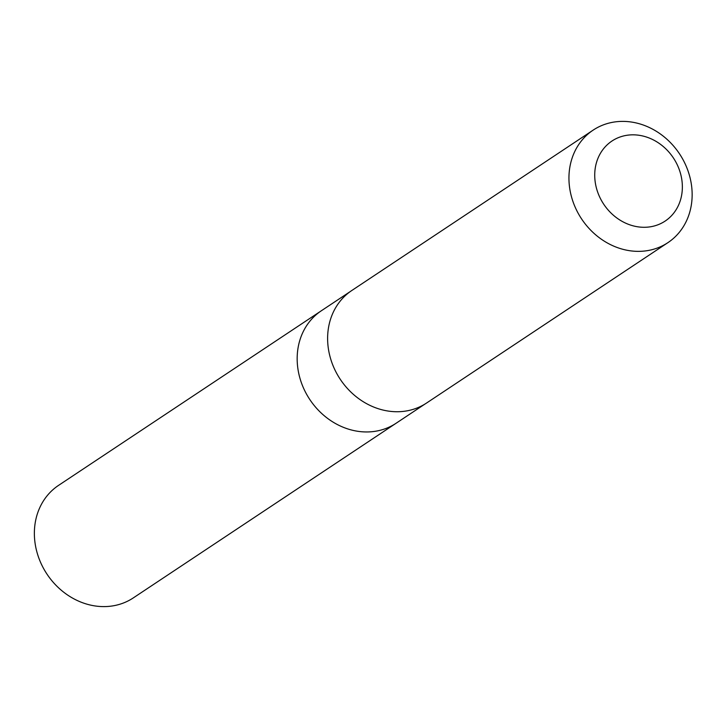 <?xml version="1.0" encoding="UTF-8"?>
<svg xmlns="http://www.w3.org/2000/svg" width="728" height="728" viewBox="0 0 728 728"><rect width="100%" height="100%" fill="white"/><g stroke="black" fill="none" stroke-linecap="round" stroke-linejoin="round"><path stroke-width="1.09" d="M425.361 403.794L396.123 423.232A67.531 58.777 -123.6 0 1 309.8 399.517A67.531 58.777 -123.6 0 1 321.376 310.747L58.586 485.358A67.549 58.786 56.4 0 0 39.166 509.045A67.549 58.786 56.4 0 0 58.295 587.56A67.549 58.786 56.4 0 0 133.351 597.87L396.123 423.232A67.531 58.777 -123.6 0 1 309.8 399.517A67.531 58.777 -123.6 0 1 321.376 310.747L350.623 291.318M593.156 130.121L351.833 290.481A67.549 58.786 56.4 0 0 332.414 314.168A67.549 58.786 56.4 0 0 351.542 392.683A67.549 58.786 56.4 0 0 426.608 403.003L667.931 242.633A67.549 58.786 56.4 0 0 679.506 153.836A67.549 58.786 56.4 0 0 593.156 130.121A67.549 58.786 56.4 0 0 573.737 153.799A67.549 58.786 56.4 0 0 592.874 232.314A67.549 58.786 56.4 0 0 667.931 242.633M598.134 157.894A48.048 41.815 56.4 0 0 644.062 227.291A48.048 41.815 56.4 0 0 673.427 158.003A48.048 41.815 56.4 0 0 598.134 157.894"/></g></svg>
